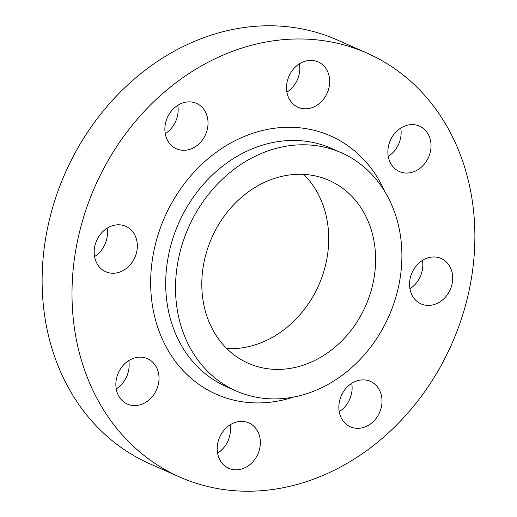 <?xml version="1.0" encoding="UTF-8"?>
<svg xmlns="http://www.w3.org/2000/svg" width="517" height="517" viewBox="0 0 517 517"><rect width="100%" height="100%" fill="white"/><g stroke="black" fill="none" stroke-linecap="round" stroke-linejoin="round"><path stroke-width="0.78" d="M268.853 150.602A130.2 109.565 113.8 0 0 176.846 268.536A130.2 109.565 113.8 0 0 236.095 390.942A130.2 109.565 113.8 0 0 308.565 393.088A130.2 109.565 113.8 0 0 400.572 275.154A130.2 109.565 113.8 0 0 341.323 152.748A130.2 109.565 113.8 0 0 268.853 150.602M303.738 174.391A99.968 84.122 -66.2 0 1 324.624 268.678A99.968 84.122 -66.2 0 1 257.059 344.219A99.968 84.122 -66.2 0 1 226.789 348.581M303.951 364.937A99.968 84.122 113.8 0 0 374.592 274.385A99.968 84.122 113.8 0 0 329.103 180.401A99.968 84.122 113.8 0 0 273.461 178.753A99.968 84.122 113.8 0 0 202.819 269.305A99.968 84.122 113.8 0 0 248.309 363.289A99.968 84.122 113.8 0 0 303.951 364.937M107.077 228.255A24.829 20.893 -66.2 0 1 94.566 256.574M111.976 225.897A24.829 20.893 -66.2 0 1 125.793 226.304A24.829 20.893 -66.2 0 1 137.089 249.646A24.829 20.893 -66.2 0 1 119.55 272.129A24.829 20.893 -66.2 0 1 105.727 271.722A24.829 20.893 -66.2 0 1 94.43 248.38A24.829 20.893 -66.2 0 1 111.976 225.897M177.77 105.326A24.829 20.893 -66.2 0 1 165.259 133.644M182.669 102.967A24.829 20.893 -66.2 0 1 196.486 103.374A24.829 20.893 -66.2 0 1 207.782 126.717A24.829 20.893 -66.2 0 1 190.243 149.206A24.829 20.893 -66.2 0 1 176.42 148.793A24.829 20.893 -66.2 0 1 165.123 125.457A24.829 20.893 -66.2 0 1 182.669 102.967M299.421 63.83A24.829 20.893 -66.2 0 1 286.909 92.149M304.319 61.471A24.829 20.893 -66.2 0 1 318.136 61.885A24.829 20.893 -66.2 0 1 329.432 85.221A24.829 20.893 -66.2 0 1 311.887 107.71A24.829 20.893 -66.2 0 1 298.07 107.303A24.829 20.893 -66.2 0 1 286.773 83.961A24.829 20.893 -66.2 0 1 304.319 61.471M400.759 128.074A24.829 20.893 -66.2 0 1 388.248 156.399M405.658 125.715A24.829 20.893 -66.2 0 1 419.481 126.129A24.829 20.893 -66.2 0 1 430.777 149.465A24.829 20.893 -66.2 0 1 413.232 171.954A24.829 20.893 -66.2 0 1 399.415 171.547A24.829 20.893 -66.2 0 1 388.118 148.205A24.829 20.893 -66.2 0 1 405.658 125.715M422.434 260.426A24.829 20.893 -66.2 0 1 409.923 288.745M427.333 258.067A24.829 20.893 -66.2 0 1 441.15 258.474A24.829 20.893 -66.2 0 1 452.446 281.817A24.829 20.893 -66.2 0 1 434.907 304.306A24.829 20.893 -66.2 0 1 421.09 303.899A24.829 20.893 -66.2 0 1 409.787 280.557A24.829 20.893 -66.2 0 1 427.333 258.067M351.741 383.356A24.829 20.893 -66.2 0 1 339.23 411.674M356.64 380.997A24.829 20.893 -66.2 0 1 370.456 381.404A24.829 20.893 -66.2 0 1 381.759 404.746A24.829 20.893 -66.2 0 1 364.214 427.229A24.829 20.893 -66.2 0 1 350.397 426.822A24.829 20.893 -66.2 0 1 339.094 403.486A24.829 20.893 -66.2 0 1 356.64 380.997M230.091 424.851A24.829 20.893 -66.2 0 1 217.579 453.17M234.989 422.492A24.829 20.893 -66.2 0 1 248.813 422.9A24.829 20.893 -66.2 0 1 260.109 446.242A24.829 20.893 -66.2 0 1 242.563 468.725A24.829 20.893 -66.2 0 1 228.747 468.318A24.829 20.893 -66.2 0 1 217.45 444.975A24.829 20.893 -66.2 0 1 234.989 422.492M128.752 360.601A24.829 20.893 -66.2 0 1 116.241 388.926M133.651 358.249A24.829 20.893 -66.2 0 1 147.468 358.656A24.829 20.893 -66.2 0 1 158.764 381.998A24.829 20.893 -66.2 0 1 141.219 404.481A24.829 20.893 -66.2 0 1 127.402 404.074A24.829 20.893 -66.2 0 1 116.105 380.732A24.829 20.893 -66.2 0 1 133.651 358.249M179.806 477.055L149.924 463.852A231.713 194.993 -66.2 0 1 44.481 246.008A231.713 194.993 -66.2 0 1 208.228 36.132A231.713 194.993 -66.2 0 1 337.194 39.945L367.076 53.148A231.713 194.993 -66.2 0 1 472.519 270.992A231.713 194.993 -66.2 0 1 308.772 480.868A231.713 194.993 -66.2 0 1 179.806 477.055A231.713 194.993 -66.2 0 1 74.364 259.211A231.713 194.993 -66.2 0 1 238.104 49.328A231.713 194.993 -66.2 0 1 367.076 53.148M341.323 152.748L331.507 148.411A130.2 109.565 113.8 0 0 259.036 146.266A130.2 109.565 113.8 0 0 167.03 264.2A130.2 109.565 113.8 0 0 226.278 386.606L236.095 390.942M293.74 397.03A141.238 118.852 -66.2 0 1 152.45 305.663A141.238 118.852 -66.2 0 1 251.902 133.58A141.238 118.852 -66.2 0 1 384.642 191.258"/></g></svg>
